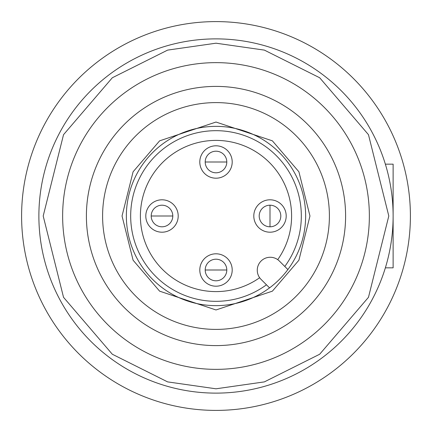 <?xml version="1.0" encoding="UTF-8"?>
<svg xmlns="http://www.w3.org/2000/svg" width="432" height="432" viewBox="0 0 432 432"><rect width="100%" height="100%" fill="white"/><g stroke="black" fill="none" stroke-linecap="round" stroke-linejoin="round"><path stroke-width="0.65" d="M410.4 216A194.4 194.4 0 0 1 216 410.4A194.4 194.4 0 0 1 21.6 216A194.4 194.4 0 0 1 216 21.6A194.4 194.4 0 0 1 410.4 216M216 280.8A10.8 10.8 0 0 1 205.2 270A10.8 10.8 0 0 1 216 259.2A10.8 10.8 0 0 1 226.8 270A10.8 10.8 0 0 1 216 280.8M162 226.8A10.8 10.8 0 0 1 151.2 216A10.8 10.8 0 0 1 162 205.2A10.8 10.8 0 0 1 172.8 216A10.8 10.8 0 0 1 162 226.8M259.2 216A10.8 10.8 0 0 1 270 205.2A10.8 10.8 0 0 1 280.8 216A10.8 10.8 0 0 1 270 226.8A10.8 10.8 0 0 1 259.2 216M216 172.8A10.8 10.8 0 0 1 205.2 162A10.8 10.8 0 0 1 216 151.2A10.8 10.8 0 0 1 226.8 162A10.8 10.8 0 0 1 216 172.8M291.6 216A75.6 75.6 0 0 1 277.722 259.654A75.6 75.6 0 0 0 216 140.4A75.6 75.6 0 0 0 140.4 216A75.6 75.6 0 0 0 259.654 277.722A75.6 75.6 0 0 1 140.4 216A75.6 75.6 0 0 1 216 140.4A75.6 75.6 0 0 1 291.6 216M232.2 270A16.2 16.2 0 0 1 216 286.2A16.2 16.2 0 0 1 199.8 270A16.2 16.2 0 0 1 216 253.8A16.2 16.2 0 0 1 232.2 270M178.2 216A16.2 16.2 0 0 1 162 232.2A16.2 16.2 0 0 1 145.8 216A16.2 16.2 0 0 1 162 199.8A16.2 16.2 0 0 1 178.2 216M286.2 216A16.2 16.2 0 0 1 270 232.2A16.2 16.2 0 0 1 253.8 216A16.2 16.2 0 0 1 270 199.8A16.2 16.2 0 0 1 286.2 216M232.2 162A16.2 16.2 0 0 1 216 178.2A16.2 16.2 0 0 1 199.8 162A16.2 16.2 0 0 1 216 145.8A16.2 16.2 0 0 1 232.2 162M216 305.64A89.64 89.64 0 0 1 126.36 216A89.64 89.64 0 0 1 216 126.36A89.64 89.64 0 0 1 305.64 216A89.64 89.64 0 0 1 216 305.64M216 62.64A153.36 153.36 0 0 0 62.64 216A153.36 153.36 0 0 0 216 369.36A153.36 153.36 0 0 0 369.36 216A153.36 153.36 0 0 0 216 62.64A153.36 153.36 0 0 1 369.36 216A153.36 153.36 0 0 1 216 369.36M216 38.88A177.12 177.12 0 0 0 38.88 216A177.12 177.12 0 0 0 216 393.12A177.12 177.12 0 0 0 393.12 216A177.12 177.12 0 0 0 216 38.88A177.12 177.12 0 0 1 393.12 216A177.12 177.12 0 0 1 216 393.12M216 86.4A129.6 129.6 0 0 1 345.6 216A129.6 129.6 0 0 1 216 345.6A129.6 129.6 0 0 1 86.4 216A129.6 129.6 0 0 1 216 86.4M216 102.6A113.4 113.4 0 0 1 329.4 216A113.4 113.4 0 0 1 216 329.4A113.4 113.4 0 0 1 102.6 216A113.4 113.4 0 0 1 216 102.6M284.796 266.468A85.32 85.32 0 0 0 216 130.68A85.32 85.32 0 0 0 130.68 216A85.32 85.32 0 0 0 266.468 284.796M261.058 279.385A12.96 12.96 0 0 1 270.221 257.261A12.96 12.96 0 0 1 279.385 261.058L287.885 269.557A89.64 89.64 0 0 1 269.557 287.885L261.058 279.385M385.366 267.84L393.12 267.84L393.12 164.16L385.366 164.16M216 270L226.8 270A10.8 10.8 0 0 0 216 259.2A10.8 10.8 0 0 0 205.2 270L216 270M162 216L172.8 216A10.8 10.8 0 0 0 162 205.2A10.8 10.8 0 0 0 151.2 216L162 216M270 216L270 226.8A10.8 10.8 0 0 0 280.8 216A10.8 10.8 0 0 0 270 205.2L270 216M216 162L226.8 162A10.8 10.8 0 0 0 216 151.2A10.8 10.8 0 0 0 205.2 162L216 162M216 122.04L159.624 140.832L133.094 171.785L122.04 216L133.094 260.215L159.624 291.168L216 309.96L272.376 291.168L298.906 260.215L309.96 216L298.906 171.785L272.376 140.832L216 122.04M216 388.8L167.616 381.888L112.32 354.24L63.531 297.319L43.2 216L63.531 134.681L112.32 77.76L167.616 50.112L216 43.2L264.384 50.112L319.68 77.76L368.469 134.681L388.8 216L368.469 297.319L319.68 354.24L264.384 381.888L216 388.8"/></g></svg>
